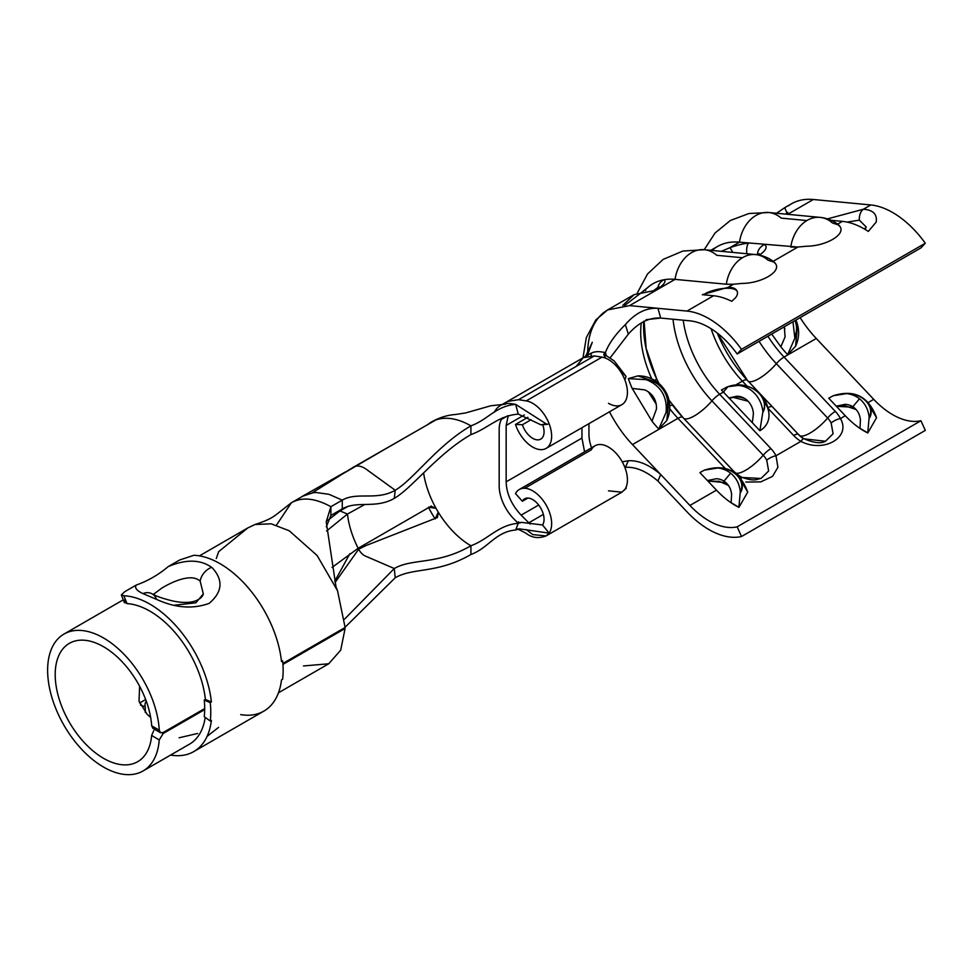 <?xml version="1.0" encoding="UTF-8"?>
<svg xmlns="http://www.w3.org/2000/svg" width="974" height="974" viewBox="0 0 974 974"><rect width="100%" height="100%" fill="white"/><g stroke="black" fill="none" stroke-linecap="round" stroke-linejoin="round"><path stroke-width="1.46" d="M542.676 424.688A16.083 9.277 60 0 1 540.728 439.128A16.083 9.277 60 0 1 532.693 438.324A16.083 9.277 60 0 1 522.381 424.761L515.502 424.457A26.797 15.474 -120 0 0 532.693 447.078A26.797 15.474 -120 0 0 546.085 448.405A26.797 15.474 -120 0 0 549.105 423.739L547.011 424.384L515.66 404.368C495.547 406.085 488.266 419.538 470.917 425.857C437.18 445.337 413.39 479.744 395.225 490.239L394.275 498.371C412.44 487.877 437.192 454.079 470.917 434.611L470.917 425.857A78.784 45.486 -120 0 0 463.563 422.168A78.784 45.486 -120 0 0 461.846 421.474A78.784 45.486 60 0 0 444.095 418.321A78.784 45.486 60 0 0 435.792 419.977L435.195 420.196A78.784 45.486 -120 0 0 431.555 421.937A78.784 45.486 -120 0 0 430.277 422.728A78.784 45.486 -120 0 0 428.402 424.067L428.487 424.189M608.482 403.321A26.797 15.474 -120 0 0 621.887 404.648A26.797 15.474 -120 0 0 624.894 379.982L626.051 376.402L618.831 369.097M515.502 424.457L527.896 417.298M522.381 424.761L531.073 419.733M532.693 499.589A16.083 9.277 60 0 1 542.542 524.962L549.105 533.131A26.797 15.474 -120 0 0 532.693 490.835A26.797 15.474 -120 0 0 519.288 489.508A26.797 15.474 -120 0 0 515.502 493.599L522.381 501.245A16.083 9.277 60 0 1 524.657 498.798A16.083 9.277 60 0 1 532.693 499.589M526.216 529.539L532.693 534.592L546.073 535.931L621.887 492.162L608.482 490.835L621.875 492.162L624.894 489.374A26.797 15.474 -120 0 0 608.482 447.078A26.797 15.474 -120 0 0 595.09 445.751A26.797 15.474 -120 0 0 591.291 449.842L524.73 488.266M522.381 501.245L527.92 498.043M544.856 424.116L540.911 424.81L547.011 424.384M622.203 461.786L628.327 460.775C638.36 460.13 649.159 464.708 660.725 474.508L657.925 481.034L686.999 511.837A80.392 46.411 -120 0 0 741.506 536.516L737.16 526.837A69.665 40.226 60 0 1 689.921 505.457L632.479 444.582C624.456 436.194 617.26 426.162 610.881 414.474A85.749 49.504 60 0 1 609.481 411.807M660.725 318.06C649.195 317.305 638.396 322.674 628.327 334.143L625.369 324.573C635.413 313.019 646.273 307.601 657.925 308.308L660.725 318.06L689.921 320.836A69.665 40.226 60 0 1 708.902 327.398A69.665 40.226 60 0 1 737.16 353.988L920.954 247.883L925.3 243.22A80.392 46.411 -120 0 0 892.708 212.539A80.392 46.411 -120 0 0 870.793 204.954L813.351 199.5A96.463 55.701 -120 0 0 791.412 203.822A96.463 55.701 -120 0 0 788.173 205.964M610.041 357.994L628.327 334.143M740.277 491.663L738.913 507.296A34.821 20.113 60 0 1 738.925 507.369A69.665 40.226 60 0 1 731.182 502.827A69.665 40.226 60 0 1 716.45 490.141L699.892 472.597L704.275 470.162L717.619 468.007A29.281 26.018 85.8 0 1 730.646 473.169C736.283 477.771 739.485 483.932 740.277 491.663A19.565 14.391 20.1 0 0 737.111 475.543A19.565 14.391 20.1 0 0 717.619 468.007M869.125 417.274L867.761 432.906A34.821 20.113 60 0 1 867.773 432.98A69.665 40.226 60 0 1 860.03 428.438A69.665 40.226 60 0 1 845.286 415.752L828.74 398.208L833.123 395.773L846.467 393.618A29.281 26.018 85.8 0 1 859.494 398.78C865.131 403.382 868.333 409.543 869.125 417.274A19.565 14.391 20.1 0 0 865.959 401.154A19.565 14.391 20.1 0 0 846.467 393.618M867.773 432.98L876.563 417.712L870.135 407.12M737.16 526.837L920.954 420.731A69.665 40.226 60 0 1 873.715 399.34L816.273 338.477A85.749 49.504 60 0 1 800.129 317.646M738.925 507.369L747.715 492.113L742.018 482.288M683.212 320.19A85.749 49.504 -120 0 0 719.64 394.263L770.921 448.612A29.476 22.268 -155.4 0 1 775.986 455.759L777.922 467.276L772.504 476.396L760.743 481.899L745.828 482.057M767.914 336.237A85.749 49.504 -120 0 0 784.058 357.068L835.351 411.418A29.476 22.268 -155.4 0 1 840.404 418.564C851.519 437.253 823.785 453.421 800.908 441.368A10.714 1.169 -58.2 0 1 803.647 438.653A10.714 1.169 -58.2 0 1 803.733 438.824L825.489 441.246L833.074 433.783L831.151 422.996A20.466 15.462 24.6 0 0 827.632 418.029L776.351 363.679A90.667 52.34 60 0 1 759.075 341.338M762.898 411.685A20.844 15.742 24.6 0 0 759.172 393.545A20.844 15.742 24.6 0 0 738.122 385.424A29.244 25.981 85.8 0 1 762.898 411.685L759.89 430.715A29.476 22.268 24.6 0 0 768.973 414.023A29.476 22.268 24.6 0 0 767.609 407.875A29.476 22.268 24.6 0 0 763.92 401.191M759.89 430.715L723.426 392.072A85.749 49.504 -120 0 1 721.454 389.929L727.907 386.727L738.122 385.424M741.506 536.516L925.3 430.411L920.954 420.731M776.607 213.257L784.74 207.681L787.406 214.183M831.09 220.294L842.364 221.366A80.392 46.411 60 0 1 864.279 228.939A80.392 46.411 60 0 1 868.309 231.435L876.198 222.06C877.331 214.219 873.057 209.946 863.402 209.227L870.793 204.954M827.437 218.894L863.402 209.227A10.714 7.013 -90.2 0 0 859.348 220.148L847.088 222.096M806.886 220.55L781.148 218.103A35.064 26.481 -84.6 0 0 768.79 212.515L748.921 213.513L730.39 220.489L715.05 233.005L704.214 249.697M737.16 353.988L741.506 349.337A80.392 46.411 -120 0 0 708.902 318.644A80.392 46.411 -120 0 0 686.999 311.071L629.557 305.617L607.618 309.927L604.586 311.923A96.463 55.701 -120 0 0 587.639 354.098M837.555 224.142L840.185 226.784L838.87 225.091L832.429 222.973A35.064 26.481 -84.6 0 0 820.071 217.385L768.79 212.515A35.064 26.481 -84.6 0 0 739.461 242.173A96.463 55.701 -120 0 0 717.521 246.483A96.463 55.701 -120 0 0 712.067 250.44M773.186 261.3L797.913 247.031L806.496 246.227C825.709 246.118 845.432 234.795 840.185 226.784M773.137 261.336L775.754 263.978L774.452 262.286L767.999 260.168A35.064 26.481 -84.6 0 0 755.654 254.579L704.36 249.709A35.064 26.481 -84.6 0 1 716.718 255.298L742.468 257.745M728.102 287.342L702.291 294.684L713.528 295.755A80.392 46.411 60 0 1 731.705 301.319L733.349 299.785C736.502 297.24 737.854 294.672 737.415 292.066C736.636 288.84 733.532 287.269 728.102 287.342L733.495 284.225L742.078 283.422C761.278 283.312 781.002 271.99 775.754 263.978M737.415 292.103L737.415 292.066A21.099 7.488 -14.4 0 0 705.919 293.162L705.919 293.162M797.913 247.031L739.461 242.173L729.782 247.749A10.714 1.936 69.9 0 1 732.679 252.4M741.506 349.337L925.3 243.22M838.87 225.091A35.064 35.064 0 0 0 820.071 217.385A35.064 26.481 -84.6 0 0 790.742 247.043L797.694 247.165M792.97 321.773L794.845 338.173L787.637 354.646A85.749 49.504 60 0 1 780.844 346.817L771.7 334.045M787.637 354.646L795.6 346.196L796.927 331.574M733.495 284.225L726.312 284.225L733.264 284.359M721.308 251.329L729.782 247.749A29.476 9.143 163.3 0 1 748.665 243.037A10.714 4.785 82.7 0 0 746.9 253.751M651.716 380.578L637.873 375.891L628.303 378.606L646.103 379.653L648.38 380.542C660.774 386.447 666.727 396.308 666.265 410.115A20.101 16.4 56.5 0 0 648.38 380.542M666.265 410.115L665.997 412.562L658.789 429.035A85.749 49.504 60 0 1 651.996 421.206L632.163 388.395A85.749 49.504 60 0 1 628.303 378.606M658.789 429.035L666.752 420.585L668.237 406.779M780.831 346.817L785.081 336.907L784.314 326.765M774.452 262.286A35.064 35.064 0 0 0 755.654 254.579A35.064 26.481 -84.6 0 0 726.312 284.225L675.031 279.368A96.463 55.701 -120 0 0 664.098 279.733C666.569 281.462 663.818 284.98 655.843 290.276L634.147 294.611L622.824 305.373M624.772 305.422L643.936 290.666M651.996 421.206L656.476 409.019C656.72 400.131 652.86 393.764 644.934 389.917L632.163 388.395M660.701 318.06L646.103 319.679M865.192 229.487L866.178 226.991L859.348 220.148M738.913 507.296L731.157 502.73L731.584 494.305C730.987 488.546 728.442 484.151 723.974 481.144A18.457 16.4 -94.2 0 0 716.17 478.745L707.416 480.572M707.781 480.949L725.326 482.666M729.063 398.049L734.542 396.868A10.714 4.066 86.4 0 1 733.373 397.416L733.373 397.416A10.714 4.066 86.4 0 1 732.326 397.136M752.342 422.704L753.401 413.755A18.396 16.339 -94.2 0 0 736.855 396.223L728.978 397.952M665.997 412.562A21.343 17.422 56.5 0 0 664.609 391.171A21.343 17.422 56.5 0 0 646.103 379.653M867.761 432.906L860.005 428.341L860.432 419.916C859.823 414.157 857.29 409.762 852.822 406.755A18.457 16.4 -94.2 0 0 845.018 404.356L836.264 406.182M836.386 406.304L853.541 407.242M794.845 338.173A21.343 17.422 56.5 0 0 795.283 320.434M795.113 335.738A20.101 16.4 56.5 0 0 794.967 320.616M657.657 289.181A10.714 10.519 127.2 0 1 664.098 279.733A96.463 55.701 -120 0 0 648.38 287.001A96.463 55.701 -120 0 0 646.906 288.316A10.714 4.359 52.5 0 0 646.432 288.572L646.432 288.572A10.714 4.359 52.5 0 0 645.579 290.593M759.306 255.127A29.476 9.143 163.3 0 0 764.687 244.559A10.714 9.935 127.2 0 0 757.395 254.786M754.667 389.612A10.714 3.324 -43.3 0 1 756.469 389.929A10.714 3.324 -43.3 0 1 756.628 390.148L771.091 405.476M741.056 478.636A10.714 0.682 -65.3 0 1 742.03 477.357A10.714 0.682 -65.3 0 1 742.078 477.503L761.047 478.441L768.644 470.99L766.721 460.191A10.714 5.126 153.5 0 1 775.986 455.759L800.908 441.368A29.476 22.268 -155.4 0 1 793.664 435.488A10.714 3.324 -43.3 0 1 798.534 434.514A10.714 3.324 -43.3 0 1 798.692 434.733A20.466 15.462 24.6 0 0 803.465 438.653M845.286 415.752L840.404 418.564A10.714 5.126 153.5 0 0 831.151 422.996M767.914 407.716A10.714 3.324 -43.3 0 1 772.492 406.913L772.492 406.913A10.714 3.324 -43.3 0 1 772.65 407.132L798.327 434.343M735.662 385.01L742.383 381.138A10.714 3.324 -43.3 0 1 747.253 380.164L798.534 434.514L803.647 438.653C813.874 442.963 821.155 443.827 825.489 441.246M766.721 460.191A20.466 15.462 24.6 0 0 763.214 455.223A10.714 3.324 -43.3 0 1 770.921 448.612M732.765 471.611A10.714 3.226 -44.1 0 1 734.311 471.915A10.714 3.226 -44.1 0 1 734.469 472.134L740.739 476.834M761.047 478.441L761.059 478.441C756.774 479.098 755.118 481.923 742.03 477.357L739.388 475.933A10.714 0.804 -58.2 0 1 739.424 476.079M738.876 476.274A10.714 0.804 -58.2 0 1 739.388 475.933L734.116 471.708A10.714 3.324 -43.3 0 1 734.201 471.818M669.747 405.963A10.714 1.802 -36.9 0 1 672.669 405.281A10.714 1.802 -36.9 0 1 672.705 405.367A90.667 52.34 -120 0 0 682.628 417.189M654.723 380.432A10.714 1.205 -25.4 0 0 656.586 378.691A10.714 1.205 -25.4 0 0 656.549 378.642A90.667 52.34 -120 0 1 643.753 321.31M587.018 356.192A42.868 24.752 60 0 1 590.244 353.659A42.868 24.752 60 0 1 601.311 351.906L605.426 352.551C608.653 343.846 615.3 334.52 625.369 324.573M657.925 481.034C646.298 471.16 635.45 466.595 625.369 467.337L628.327 460.775M626.16 488.364L621.875 492.174L626.16 488.364L626.136 487.11M605.658 358.176L603.941 355.011L605.426 352.551L606.315 355.863M549.105 423.739A26.797 15.474 60 0 0 532.693 403.321A26.797 15.474 60 0 0 526.216 400.898L518.533 399.693L594.323 355.936L583.268 357.702L576.218 366.382L583.256 357.702L594.323 355.936L602.005 357.141A26.797 15.474 60 0 1 608.482 359.564A26.797 15.474 60 0 1 624.894 379.982M543.37 514.394L528.809 522.807L521.127 515.149C511.435 504.617 506.443 493.514 506.163 481.838L506.163 425.443L508.245 415.667L506.163 425.443L524.353 414.948M542.542 524.962L521.614 522.405L518.253 523.282C498.067 525.047 488.339 539.401 470.917 545.757A68.058 39.301 60 0 1 463.417 540.74A68.058 39.301 60 0 1 447.516 525.23A68.058 39.301 60 0 1 440.565 515.782A68.058 39.301 60 0 1 434.562 505.603A68.058 39.301 60 0 1 433.978 504.471L435.926 508.27L428.402 507.198M502.499 417.736A32.154 18.567 -120 0 0 499.175 429.485L499.175 485.868A32.154 18.567 -120 0 0 514.138 519.179L518.253 523.282L515.66 530.014C495.547 531.731 488.266 548.192 470.917 554.51C437.18 573.978 413.39 567.258 395.225 577.752L344.309 628.011M494.281 412.258A42.868 24.752 60 0 1 500.478 405.476A42.868 24.752 60 0 1 511.545 403.723L515.66 404.368L518.253 414.096L540.911 424.81M532.693 534.592L546.073 535.931L549.105 533.131L519.276 528.833L515.66 530.014M502.669 404.21L507.466 401.446L518.533 399.693L507.466 401.446L504.045 404.186L507.466 401.446L590.244 353.659M428.597 507.576A78.784 45.486 -120 0 0 428.755 507.868A78.784 45.486 -120 0 0 435.122 518.801M435.244 420.281L354.536 466.583M435.195 518.911L438.203 512.19L440.565 515.782M518.253 414.096C498.067 415.849 488.339 428.256 470.917 434.611M438.203 512.19L437.472 517.535L366.151 545.501L358.651 549.202L335.056 582.525M344.65 619.05L394.275 568.524C412.44 558.029 437.192 565.224 470.917 545.757L470.917 554.51M326.302 526.788L330.892 515.453L342.264 508.891C357.202 500.259 375.599 509.146 394.275 498.371M150.653 717.412A68.326 39.447 60 0 1 147.074 714.234L139.026 701.11L139.611 686.256M159.286 730.232L155.621 728.126L152.942 728.382L151.688 725.849A68.326 39.447 -120 0 0 103.524 646.724A68.326 39.447 -120 0 0 69.361 643.339A68.326 39.447 -120 0 0 58.878 698.09A68.326 39.447 -120 0 0 103.524 758.308A68.326 39.447 -120 0 0 137.687 761.692A68.326 39.447 -120 0 0 151.627 735.443L153.758 730.634M151.688 725.849L159.286 730.22A79.052 45.644 -120 0 0 103.524 637.97A79.052 45.644 -120 0 0 63.992 634.062A79.052 45.644 -120 0 0 51.878 697.396A79.052 45.644 -120 0 0 103.524 767.062A79.052 45.644 -120 0 0 143.044 770.97A79.052 45.644 -120 0 0 159.237 739.948L151.627 735.443M282.874 663.452L345.113 627.475L337.54 590.768L317.11 555.484L289.217 530.769L271.149 523.805L255.018 524.511C269.725 519.702 273.037 517.06 277.98 513.274L291.372 502.779L276.47 525.108M159.286 730.22L160.515 732.74L163.206 732.485L204.698 708.573M216.277 558.516L218.7 551.637L247.822 527.92L255.018 524.511M282.947 664.414L345.1 628.486L340.705 650.145L328.737 663.769L303.498 665.96M162.22 732.898L163.206 733.495L204.698 709.583M163.206 733.495L159.237 739.948M179.094 737.793L197.649 733.459M345.1 628.486L344.248 627.974M302.877 496.143L312.751 492.82A78.48 45.315 60 0 1 316.331 492.527L328.969 494.317L342.264 500.137L330.892 506.699L326.229 521.808L336.042 587.103M330.892 515.453L330.892 506.699C314.724 497.824 301.27 496.679 290.532 503.29M292.224 502.316L301.27 497.069M349.873 553.695L334.788 581.235M362.73 547.059L358.651 549.202A10.714 6.185 60 0 0 365.36 556.057L394.275 568.524L395.225 577.752M332.012 567.465L358.164 548.265L431.36 506.03M430.946 506.212L435.926 508.27M364.824 504.483L347.462 514.053L326.558 531M347.986 506.407L339.95 510.912L327.471 520.627M427.781 424.481L428.158 424.262A78.784 45.486 60 0 0 427.817 424.542L352.332 467.97M345.563 471.854L302.439 496.277M342.264 508.891L342.264 500.137C357.202 491.505 376.548 501.013 395.225 490.239L366.309 469.31A21.44 12.382 60 0 0 353.696 466.996A21.44 12.382 60 0 1 353.696 466.996A21.44 12.382 60 0 0 352.892 467.532L312.106 492.929M207.072 736.393L218.602 727.359M211.626 567.331L212.478 568.061C223.521 580.358 222.389 592.143 209.081 603.417C192.974 609.2 175.783 607.983 157.508 599.801L142.959 593.604C136.616 590.634 134.375 587.785 136.263 585.045C147.865 580.942 158.506 574.794 168.173 566.625C185.803 559.137 200.291 559.368 211.626 567.331A13.928 9.74 131.5 0 0 200.169 581.161C191.574 572.931 172.276 581.709 161.794 588.113L153.283 594.481M174.845 605.146L195.847 602.809L203.322 593.897L200.169 581.161M127.083 603.612A79.052 45.644 60 0 1 149.947 611.173A79.052 45.644 60 0 1 205.38 699.429L204.236 700.087A79.052 45.644 60 0 1 204.236 716.669L210.25 721.04A87.623 50.587 -120 0 0 210.25 702.656L211.395 701.998A87.623 50.587 -120 0 0 149.947 604.172A87.623 50.587 -120 0 0 123.844 595.759L127.083 603.612L124.55 602.224L125.11 598.852M205.197 717.363A79.052 45.644 60 0 1 189.467 744.173L143.044 770.97M170.572 755.081A87.623 50.587 -120 0 0 193.753 751.599A87.623 50.587 -120 0 0 211.395 720.383L210.25 721.04M240.675 714.612A87.623 50.587 -120 0 0 263.869 711.117A87.623 50.587 -120 0 0 281.498 679.901L282.63 679.243A87.623 50.587 -120 0 0 282.63 660.871L281.498 661.529A87.623 50.587 -120 0 0 220.051 563.69A87.623 50.587 -120 0 0 193.948 555.277L179.691 559.977L168.173 566.625M124.514 602.772L121.312 594.968L124.745 591.705L136.263 585.045M121.312 594.968L123.844 595.759M211.395 701.998L205.38 699.429M139.599 703.009L145.65 699.515M140.439 705.079L145.223 706.807L145.333 712.493M146.246 701.134A30.316 13.1 -10.2 0 0 145.662 702.217A30.316 13.1 -10.2 0 0 145.223 706.807M210.25 702.656L204.236 700.087M282.63 660.871L281.364 660.323M526.216 400.898L602.005 357.141M506.163 481.838L581.953 438.081L581.953 427.696M521.127 515.149L538.683 505.019M584.57 451.814L581.953 438.081M528.809 522.807A16.083 9.277 -120 0 0 530.16 524.061M546.085 535.919L549.105 533.131M518.533 521.869L519.434 522.77M501.403 419.441L507.685 415.813M588.941 423.666L588.941 434.051A32.154 18.567 -120 0 0 591.559 447.784M725.289 468.494L677.953 418.333A85.749 49.504 60 0 1 669.735 408.739M632.479 444.582L677.953 418.333A10.714 3.324 -43.3 0 1 682.835 417.359A10.714 3.324 -43.3 0 1 682.993 417.578L733.909 471.538M689.921 505.457L716.45 490.141M868.297 402.469L873.715 399.34M735.407 472.974A24.338 7.549 -43.3 0 0 763.214 455.223L711.933 400.874A10.714 3.324 -43.3 0 1 719.64 394.263L723.426 392.072L727.907 386.727M793.664 435.488L768.084 408.374M787.698 214.317L813.351 199.5M837.616 224.117L842.364 221.366M686.999 311.071L713.528 295.755M748.349 381.333A24.338 7.549 -43.3 0 0 776.351 363.679A10.714 3.324 136.7 0 1 784.058 357.068L816.273 338.477M747.131 386.167L742.383 381.138A85.749 49.504 60 0 1 711.069 328.701M651.716 378.813A85.749 49.504 60 0 1 641.269 322.905M637.3 293.016L647.503 273.998L663.172 259.388L682.896 251.048L704.36 249.709A35.064 26.481 -84.6 0 0 675.031 279.368L629.557 305.617L607.618 309.927L604.586 311.923M740.374 492.722A20.15 14.817 20.1 0 0 737.44 475.665A20.15 14.817 20.1 0 0 716.694 467.934M762.946 412.16A21.111 15.949 24.6 0 0 759.294 393.606A21.111 15.949 24.6 0 0 737.683 385.4M734.542 396.868A19.285 14.573 -155.4 0 1 745.183 398.792M869.222 418.333A20.15 14.817 20.1 0 0 866.288 401.276A20.15 14.817 20.1 0 0 845.529 393.545M859.494 398.78L852.822 406.755M730.646 473.169L723.974 481.144M717.302 333.084A90.667 52.34 -120 0 0 747.046 379.994M717.327 333.108L747.253 380.164A10.714 3.324 -43.3 0 1 747.411 380.384L756.25 389.758M835.351 411.418A10.714 3.324 136.7 0 0 827.632 418.029A24.338 7.549 -43.3 0 1 799.824 435.78M673.022 319.228A90.667 52.34 60 0 0 711.933 400.874A24.338 7.549 -43.3 0 1 683.931 418.528M732.363 471.392A10.714 3.324 -43.3 0 1 734.116 471.708L682.835 417.359L668.955 400.095M433.978 504.471A68.058 39.301 60 0 1 423.593 472.914M358.164 548.265A68.326 39.447 60 0 1 347.462 514.053L339.95 510.912M142.959 593.604A13.928 11.201 -60.6 0 1 152.078 593.848L152.078 593.848A13.928 11.201 -60.6 0 1 156.388 599.047M546.085 448.405L621.887 404.648M519.288 489.508L595.09 445.751M591.474 353.014L591.084 355.68M784.691 207.693L791.412 203.822M710.85 250.33L717.521 246.483M582.976 357.848L586.311 337.637L595.808 319.959L607.618 309.927L634.147 294.611M704.275 470.162C725.313 463.454 739.802 470.759 747.715 492.113M725.533 387.664C745.025 378.825 767.293 391.779 768.973 414.023M666.752 420.585A31.302 31.302 0 0 0 637.873 375.891M833.123 395.773C854.161 389.064 868.65 396.369 876.563 417.712M795.6 346.196A31.302 31.302 0 0 0 795.916 320.069M864.522 229.085L866.19 226.991M836.496 406.438L844.677 405.695L856.036 409.482M784.07 326.911L784.886 328.737M785.701 214.122L787.735 212.295L786.98 214.243M784.74 207.681L776.509 213.257M643.254 291.056L648.38 287.001M653.432 290.763L658.874 286.697L658.071 288.901M656.245 404.149L648.307 391.755M729.185 398.171L733.373 397.416L748.093 401.227M757.833 254.859L759.136 253.666L758.551 254.981M707.988 481.18L719.214 481.314L728.418 485.405M659.045 383.586L656.586 378.691L646.139 348.375L644.131 321.103M587.091 356.167L592.302 342.264L585.337 356.715M626.051 376.402L614.192 360.94L603.831 354.025L603.941 355.011M521.614 522.405L520.591 522.381M517.535 528.919L525.753 533.07C531.743 537.855 538.525 538.805 546.073 535.931M505.506 404.186L490.786 405.781L465.572 412.952L455.369 414.522C447.358 415.082 439.42 417.554 431.555 421.937M247.822 527.932L199.427 555.862M123.308 599.814L63.992 634.062M328.737 663.769L278.479 692.782M152.942 728.382L160.515 732.74M337.54 590.768L336.006 586.969M302.744 496.216L291.372 502.779M366.151 545.501L359.309 548.435M338.976 476.018L389.052 446.81M404.502 437.91L401.239 439.798M203.322 593.897C202.604 596.952 199.67 599.4 194.496 601.25C188.639 602.943 181.322 602.821 172.52 600.909C157.216 597.086 155.097 595.211 152.078 593.848L151.372 593.483M193.753 751.599L263.869 711.117M146.222 701.061A35.368 35.368 0 0 0 145.662 702.217"/></g></svg>
